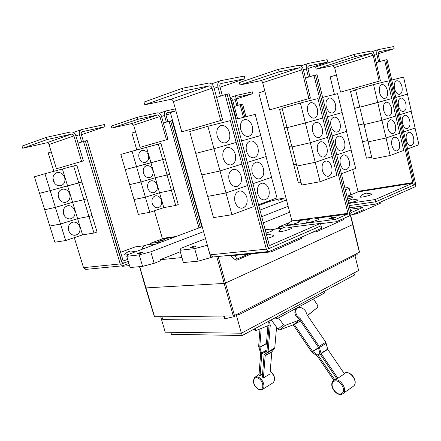 <?xml version="1.0" encoding="UTF-8"?>
<svg xmlns="http://www.w3.org/2000/svg" width="441" height="441" viewBox="0 0 441 441"><rect width="100%" height="100%" fill="white"/><g stroke="black" fill="none" stroke-linecap="round" stroke-linejoin="round"><path stroke-width="0.66" d="M337.894 378.229L344.415 373.792L327.735 349.415L325.811 342.244L307.09 314.924L305.652 311.131C302.846 307.68 300.023 306.699 297.19 308.187C295.238 310.051 295.227 312.597 297.151 315.828L300.304 318.716L319.146 346.339L321.103 353.577L337.894 378.229L336.648 378.422L320.194 354.25L318.242 347.028L299.433 319.444L296.286 316.555C294.362 313.33 294.379 310.784 296.33 308.921L296.876 308.457M333.87 380.374L317.481 356.262L311.671 352.001L293.276 324.896M271.226 319.885L278.012 329.168L279.815 329.923L294.285 324.422L312.559 351.334L318.385 355.595L334.73 379.635M294.285 324.422L300.459 320.949M262.549 374.007L260.102 375.605L258.966 375.346L260.675 353.235L258.647 346.56L259.975 328.958M261.193 328.468L259.771 347.188L261.794 353.869L260.102 375.605M267.351 346.174L266.463 343.396L267.885 325.794M270.107 320.486L269.677 322.575L270.261 325.425L268.084 351.841L265.184 355.788L263.398 377.959L262.318 376.912L264.054 355.143L266.943 351.201L269.093 324.808L268.586 321.307M263.398 377.959L269.969 373.946L271.843 351.907L274.76 347.971L276.568 327.194M300.304 318.716L299.433 319.444M299.737 319.89L285.222 325.364L283.409 324.598L278.497 317.9M313.54 298.937L317.763 305.563L317.752 307.261L307.46 315.464M307.531 315.569L317.752 307.261M270.261 325.425L269.093 324.808M269.06 325.249L256.006 330.546L255.438 330.524L255.196 328.517M324.091 291.418L324.499 293.006L276.744 318.849L273.111 318.871M81.618 141.914L79.446 134.665C78.884 132.019 79.656 130.31 81.761 129.533L104.434 124.533L105.052 126.644L82.445 131.688C81.387 132.074 81.001 132.928 81.282 134.251L83.399 141.329M81.425 134.737L105.052 126.644M148.634 244.568L152.746 245.295M145.762 247.919L143.165 248.426L142.129 248.239C143.496 246.337 145.337 245.157 147.641 244.689M131.302 251.056L135.393 251.811M128.48 254.451L125.509 255.047L124.527 254.837C125.939 252.875 127.835 251.662 130.222 251.188M230.5 99.087L231.349 100.394L236.321 119.131M276.744 318.849L276.292 317.156M127.686 259.358L123.645 260.896L123.061 260.543L87.169 140.442L78.04 143.093L75.753 135.497C74.738 132.912 73.063 131.738 70.714 131.969L46.344 137.349L22.05 146.114L22.717 148.248L46.537 142.851C47.683 142.73 48.504 143.281 49.001 144.516L56.454 168.76L83.399 160.899L56.454 168.76M46.344 137.349L47.033 139.588L22.717 148.248M47.033 139.588L71.376 134.158C72.55 134.036 73.388 134.621 73.901 135.916L81.568 161.367M79.766 226.878C80.615 231.575 78.989 234.386 74.893 235.301C71.922 235.262 69.843 233.658 68.653 230.5C67.804 225.842 69.386 223.03 73.399 222.066C76.442 222.06 78.564 223.659 79.766 226.878M69.138 231.69L68.344 227.584M65.665 240.543L60.544 224.034L77.605 218.642L88.95 216.465L93.983 233.041L82.577 234.871L65.665 240.543L54.855 242.219L49.8 226.051L60.544 224.034M82.577 234.871L77.605 218.642M74.772 210.572C75.632 215.153 74.071 217.931 70.097 218.907C66.999 218.94 64.816 217.308 63.559 214.006C62.699 209.469 64.215 206.686 68.107 205.666C71.282 205.578 73.504 207.215 74.772 210.572M64.221 215.539L63.912 212.827L63.234 211.278M60.538 224.022L55.379 207.391L72.6 202.281L83.884 199.756L88.95 216.454L77.605 218.626L60.538 224.022L49.794 226.04L44.701 209.751L55.379 207.391L50.18 190.622L78.774 182.921L83.878 199.74L72.594 202.265L55.373 207.375L44.695 209.74L39.569 193.334L50.18 190.622M77.605 218.626L72.6 202.281M69.744 194.145C70.61 198.61 69.121 201.361 65.274 202.391C62.043 202.502 59.761 200.837 58.427 197.392C57.556 192.976 59.006 190.225 62.771 189.145C66.078 188.98 68.399 190.644 69.744 194.145M59.27 199.233L58.945 196.736L58.091 194.889M72.594 202.265L67.556 185.799L50.175 190.611L44.938 173.732L73.63 165.965L78.768 182.91L67.55 185.788L62.473 169.201M64.678 177.602C65.555 181.951 64.132 184.669 60.411 185.755C57.054 185.948 54.667 184.25 53.262 180.661C52.385 176.361 53.763 173.644 57.396 172.508C60.83 172.255 63.256 173.952 64.678 177.602M54.276 182.778L53.945 180.534L52.914 178.418M50.175 190.611L39.563 193.323L34.398 176.802L44.938 173.732M144.99 245.648L135.31 246.877L120.597 252.313M155.293 244.342L151.445 244.827M165.998 115.107L170.645 113.58M166.362 122.146L164.493 115.481C164.008 113.067 164.636 111.529 166.373 110.867L175.375 108.883M175.915 110.834L166.952 112.835L166.003 115.14L167.839 121.683M167.966 139.323L161.45 116.165C160.596 113.806 159.201 112.709 157.266 112.879L137.267 117.289L111.297 126.115L111.865 128.061L131.589 123.596L133.651 125.15L140.04 147.344L167.966 139.323L140.04 147.344M137.267 117.289L137.851 119.324L111.865 128.061M137.851 119.324L157.828 114.869L159.923 116.512L166.455 139.709M161.4 200.286C162.145 204.437 160.893 206.939 157.641 207.799C155.072 207.816 153.248 206.311 152.178 203.29C151.428 199.172 152.658 196.664 155.86 195.771C158.479 195.727 160.326 197.232 161.4 200.286M149.769 212.33L145.392 197.215L159.537 192.745L171.406 190.28L175.705 205.445L163.804 207.628L149.769 212.33L138.364 214.381L134.031 199.553L145.392 197.215L140.977 181.99L155.243 177.756L167.067 174.994L171.4 190.264L159.537 192.734L145.387 197.204L134.025 199.541L129.66 184.614L140.977 181.99M163.804 207.628L155.243 177.756L140.971 181.979L136.534 166.659L162.707 159.614L167.067 174.983L155.243 177.745L150.921 162.668M157.117 185.341C157.867 189.41 156.66 191.89 153.485 192.783C150.828 192.849 148.937 191.317 147.818 188.191C147.068 184.151 148.253 181.67 151.373 180.744C154.08 180.645 155.993 182.183 157.117 185.341M152.806 170.298C153.562 174.283 152.393 176.742 149.301 177.668C146.561 177.784 144.604 176.224 143.43 172.993C142.675 169.03 143.816 166.571 146.859 165.618C149.648 165.469 151.632 167.029 152.806 170.298M140.971 181.979L129.66 184.603L125.266 169.576L136.534 166.659M148.468 155.155C149.229 159.058 148.104 161.489 145.095 162.453C142.267 162.624 140.238 161.031 139.014 157.691C138.254 153.81 139.35 151.379 142.311 150.387C145.188 150.183 147.239 151.77 148.468 155.155M136.528 166.648L132.063 151.23L158.313 144.124L162.701 159.598L125.261 169.565L120.84 154.444L132.063 151.23M150.921 162.657L146.572 147.481M237.589 118.811L232.627 100.107L229.954 97.037M236.806 105.697L235.18 99.534C234.75 97.312 235.268 95.918 236.729 95.35L252.456 91.877L252.919 93.652L237.225 97.152L236.448 99.247L238.046 105.311M236.382 98.916L252.919 93.652M200.661 222.716L201.068 222.567M201.316 225.075L201.752 225.015M353.947 273.018L354.454 275.068L242.214 335.507L171.45 334.328L170.843 332.271M78.04 143.093L83.399 160.899M88.95 216.465L92.053 215.478L97.053 231.999L93.983 233.041M78.774 182.921L81.932 182.045L87.009 198.808L83.878 199.74L87.009 198.825L92.048 215.467L88.95 216.454M40.225 193.152L39.569 193.334M81.249 182.221L81.932 182.045M73.63 165.965L76.817 165.143L81.927 182.034L78.768 182.91M85.328 140.872L121.336 261.199L123.585 263.09L128.298 261.414M171.406 190.28L173.969 189.465L178.252 204.585L175.705 205.445M173.848 189.487L171.4 190.264M169.454 174.272L167.067 174.983L169.658 174.228L173.969 189.454M125.966 169.383L125.266 169.576M162.707 159.614L165.314 158.887L169.653 174.212M164.598 159.074L165.314 158.887M158.313 144.124L160.943 143.446L165.314 158.876L162.701 159.598M161.886 240.025L164.763 239.645L161.163 240.99L158.291 241.365L161.886 240.025L162.067 240.648M265.984 202.783L265.796 202.066M243.449 117.334L240.113 104.677L241.387 104.379L244.711 117.019M234.314 106.463L240.113 104.677M266.998 201.614L267.191 202.331M242.214 335.507L241.552 333.131M51.277 151.913L48.19 152.933L53.885 171.422M74.292 237.649L83.531 267.643L86.067 269.374M83.47 141.307L120.222 263.933L122.46 265.818L128.91 263.47M85.317 140.872L122.333 263.641M124.175 262.99L122.532 263.624M201.818 226.872L172.133 120.575L170.612 120.928L200.385 227.413L170.617 120.928L169.09 121.286L198.952 227.947M136.82 150.001L131.925 133.055L135.591 131.892M150.668 244.661L150.287 243.349L162.106 238.95L162.332 238.372L154.372 210.792M163.402 123.089L169.09 121.286M150.287 243.349L161.963 241.839M241.387 104.379L242.644 104.087L245.962 116.7M268.194 201.168L268.382 201.884M220.417 96.177L217.964 87.015C217.314 83.68 218.108 81.596 220.346 80.769L244.286 76.045L244.981 78.696L221.112 83.492C219.987 83.906 219.59 84.942 219.916 86.612L222.303 95.554M220.076 87.23L244.981 78.696M268.944 189.536C269.92 195.44 268.365 198.908 264.28 199.927C261.221 199.784 259.038 197.667 257.726 193.56C256.745 187.679 258.266 184.206 262.285 183.147C265.41 183.247 267.626 185.38 268.944 189.536M258.558 204.773L276.998 197.871L271.502 177.315M263.475 168.699C264.462 174.482 262.963 177.905 258.983 178.974C255.797 178.892 253.509 176.709 252.125 172.425C251.133 166.67 252.599 163.242 256.513 162.134C259.771 162.178 262.092 164.366 263.475 168.699M252.963 183.704L271.623 177.293L265.989 156.561M257.963 147.68C258.955 153.33 257.516 156.709 253.647 157.823C250.328 157.812 247.936 155.568 246.469 151.092C245.477 145.469 246.877 142.085 250.681 140.927C254.071 140.905 256.497 143.154 257.963 147.68M247.313 162.415L266.199 156.511L260.725 135.541L259.992 135.729M252.395 126.462C253.393 131.986 252.015 135.326 248.261 136.484C244.81 136.539 242.313 134.229 240.764 129.566C239.766 124.07 241.106 120.724 244.794 119.528C248.316 119.428 250.852 121.744 252.395 126.462M260.725 135.541L241.607 140.933L260.719 135.525L255.201 114.379L235.852 119.246M286.578 226.928L291.633 227.793C293.739 228.129 285.509 231.023 281 231.514C279.291 231.707 278.607 231.591 278.944 231.156C280.625 228.945 282.835 227.578 285.564 227.054M268.729 234.463L273.751 235.34C274.489 235.896 272.389 236.878 267.455 238.289M267.378 229.381L272.268 230.219C272.891 230.742 270.818 231.674 266.055 233.013M380.407 80.786L374.409 54.993C373.637 52.341 372.458 51.035 370.864 51.068L354.377 54.32L315.657 66.971L316.191 69.138L332.839 65.676L334.625 67.517L340.568 92.119L380.407 80.786L340.568 92.119M354.377 54.32L354.917 56.597L316.191 69.138M354.917 56.597L371.377 53.289L373.158 55.246L379.172 81.094M391.889 145.414C391.15 140.767 392.055 138.022 394.612 137.168C396.823 137.234 398.432 139.075 399.447 142.702C400.191 147.355 399.265 150.094 396.685 150.932C394.508 150.855 392.909 149.014 391.889 145.414M368.141 141.87L372.105 159.041L390.164 155.508L386.062 137.994L399.767 133.287L403.73 150.431L390.164 155.508M368.026 141.908L386.062 137.994M371.653 157.145L366.454 158.17L362.513 141.693L367.706 140.558M387.81 127.923C387.066 123.348 387.948 120.625 390.456 119.754C392.733 119.792 394.397 121.683 395.445 125.42C396.189 130.001 395.296 132.719 392.76 133.573C390.517 133.518 388.868 131.639 387.81 127.923M364.112 124.571L368.02 141.892L386.062 137.978L381.928 120.332L395.775 116.005L399.767 133.276L386.062 137.978M363.913 124.632L381.928 120.332M367.7 140.547L362.508 141.682L358.539 125.084L363.72 123.844L358.533 125.073L354.531 108.354L359.713 107.003L354.531 108.343L350.501 91.508L355.672 90.041M383.703 110.3C382.953 105.79 383.813 103.095 386.272 102.213C388.609 102.218 390.324 104.153 391.415 108.006C392.165 112.521 391.294 115.211 388.808 116.082C386.503 116.055 384.8 114.131 383.703 110.3M360.484 107.031L359.768 107.229L363.908 124.621L381.928 120.321L377.761 102.538L359.762 107.218L391.757 98.591L395.775 115.989L381.928 120.321M379.558 92.544C378.813 88.101 379.64 85.433 382.049 84.534C384.453 84.512 386.222 86.491 387.358 90.46C388.102 94.909 387.259 97.571 384.828 98.459C382.457 98.464 380.704 96.491 379.558 92.544M373.566 84.6L387.705 81.045L391.751 98.575L377.761 102.521L373.566 84.6L355.589 89.699L359.762 107.218M366.609 193.197L371.68 193.985C371.487 194.828 368.439 195.843 362.53 197.017C360.688 197.281 359.9 197.237 360.165 196.873C361.659 194.972 363.588 193.781 365.964 193.296M352.546 199.117L357.623 199.922C357.552 200.76 354.536 201.791 348.583 203.014M347.701 196.146L352.613 196.912C353.092 197.281 351.427 197.992 347.607 199.045M356.918 253.581L238.212 313.683L356.918 253.581L357.16 254.545L238.724 314.808L236.288 314.841L241.381 333.22L165.243 332.2L160.684 316.699M354.977 255.653L358.649 270.504L241.381 333.22M234.314 315.651L234.568 316.55L224.43 318.904L162.696 319.328L161.952 316.776L233.239 315.899L238.212 313.683M129.549 265.603L122.003 266.336L121.865 265.879M271.617 177.276L252.958 183.688M266.193 156.494L247.307 162.398M227.132 94.187L267.439 245.764C267.908 247.258 268.701 248.062 269.826 248.167L321.07 225.803L320.458 223.389L269.848 245.439L269.231 244.987L229.083 93.762L225.158 94.617L216.614 97.433L214.034 87.82C212.904 84.529 211.079 82.952 208.571 83.09L182.337 88.266L144.031 102.091L144.797 104.776L170.656 99.396C171.896 99.308 172.795 100.035 173.346 101.584L181.764 131.881L222.65 119.935L181.764 131.881M182.337 88.266L183.125 91.127L144.797 104.776M183.125 91.127L209.315 85.863C210.572 85.786 211.482 86.574 212.049 88.222L220.704 120.421M234.954 201.73C233.934 195.622 235.582 192.022 239.898 190.936C243.178 191.052 245.499 193.23 246.861 197.458C247.881 203.599 246.194 207.187 241.8 208.229C238.592 208.069 236.31 205.903 234.954 201.73M207.75 196.372L213.483 217.606L231.933 214.739L226.007 192.96L247.644 185.529L253.299 206.741L231.933 214.739M207.628 196.41L226.007 192.96M229.072 179.989C228.041 174.019 229.623 170.463 233.818 169.322C237.252 169.366 239.684 171.604 241.128 176.031C242.153 182.034 240.532 185.578 236.26 186.675C232.909 186.582 230.511 184.355 229.072 179.989M201.923 174.934L207.628 196.394L226.007 192.938L220.026 170.948L201.713 174.983L195.749 153.385L213.979 148.722L220.02 170.932L241.927 164.102L247.638 185.512L226.007 192.938M201.719 175L220.026 170.948L241.922 164.085L236.155 142.471L213.979 148.722M223.135 158.032C222.093 152.211 223.609 148.7 227.677 147.498C231.26 147.476 233.813 149.775 235.34 154.405C236.376 160.259 234.821 163.765 230.676 164.917C227.176 164.895 224.662 162.602 223.135 158.032M196.471 153.181L195.749 153.385M217.137 135.867C216.09 130.189 217.534 126.721 221.476 125.476C225.202 125.365 227.876 127.73 229.496 132.57C230.538 138.281 229.055 141.743 225.042 142.945C221.393 143.005 218.758 140.646 217.137 135.867M207.882 126.28L189.724 131.567L195.743 153.369L213.979 148.705L207.882 126.28L230.334 120.636L236.15 142.454L213.979 148.705M320.458 223.389L290.068 227.242M282.257 228.234L270.763 229.689M378.637 61.949L376.906 54.48C376.443 51.801 376.923 50.169 378.345 49.59L393.67 46.57L394.155 48.708L378.874 51.779L378.146 54.226L379.85 61.58M378.075 53.824L394.155 48.708M413.586 137.631C414.303 142.151 413.438 144.819 410.99 145.635C408.901 145.558 407.368 143.755 406.382 140.216C405.665 135.696 406.519 133.022 408.945 132.19C411.056 132.256 412.605 134.07 413.586 137.631M407.611 148.975L418.95 144.731L415.031 128.033M409.733 120.735C410.45 125.194 409.606 127.84 407.203 128.667C405.058 128.612 403.476 126.765 402.451 123.122C401.734 118.668 402.561 116.016 404.943 115.173C407.12 115.217 408.713 117.069 409.733 120.735M403.691 131.942L415.146 128.006L411.111 111.193M405.847 103.718C406.569 108.111 405.748 110.73 403.394 111.573C401.189 111.545 399.557 109.655 398.499 105.901C397.776 101.507 398.581 98.883 400.919 98.029C403.151 98.045 404.794 99.942 405.847 103.718M399.739 114.754L411.31 111.132L407.456 94.165L406.751 94.346M401.938 86.574C402.661 90.907 401.867 93.498 399.552 94.357C397.291 94.352 395.61 92.423 394.508 88.553C393.785 84.225 394.568 81.629 396.856 80.758C399.149 80.747 400.841 82.682 401.938 86.574M407.451 94.148L395.759 97.45L407.456 94.165L403.565 77.054L391.751 80.03M391.046 98.778L391.757 98.591M355.253 108.155L354.531 108.354M375.186 199.541L412.649 183.219L412.815 182.568L384.585 60.119L385.825 59.849L413.967 182.067C414.248 183.699 413.972 184.785 413.134 185.33L375.726 201.774L375.186 199.541L348.688 203.433M347.607 196.151L357.805 191.951L357.982 191.333L352.684 169.537M238.416 313.678L238.724 314.808M224.199 315.999L224.938 318.65M224.43 318.904L223.648 316.109M223.857 316.004L161.952 316.776M216.614 97.433L222.65 119.935M235.428 142.658L236.155 142.471M234.844 255.411L237.021 259.06L236.723 260.207L234.667 259.28L230.825 255.797M227.121 94.192L268.525 248.829M399.739 114.765L411.315 111.149M415.146 127.995L403.686 131.925M334.438 94.446L330.177 76.899L336.422 74.97M376.206 62.705L384.585 60.119M349.217 205.594L375.726 201.774L376.256 204.007L414.76 186.929C415.593 186.383 415.869 185.297 415.587 183.671L387.049 59.585L385.825 59.849M356.719 253.597L359.503 252.125L352.96 224.463L225.643 283.001L223.984 283.442L145.602 287.923L154.4 316.721L162.15 316.682M142.426 252.153L143.027 252.191C142.173 252.836 140.387 253.426 137.669 253.955L137.079 253.917C137.928 253.266 139.714 252.676 142.426 252.153M282.797 198.963L278.657 200.253L282.797 198.963M258.751 205.5L269.258 201.559L278.673 199.045L285.972 197.833M203.599 231.624L150.794 251.805L139.218 254.881L126.771 256.287L128.546 254.38L202.232 226.718M126.771 256.287L130.123 267.533L142.603 266.364L154.152 263.305L160.375 260.829L160.072 259.755L180.292 251.75M139.218 254.881L142.603 266.364M150.794 251.805L154.152 263.305M286.518 199.933L259.964 210.081M175.92 110.84L170.386 112.664L210.081 254.837L212.805 256.998M225.158 94.617L266.32 249.143L268.701 251.541L269.423 251.392L321.66 228.223L321.048 225.814M270.427 248.062L268.734 248.807M413.2 185.297L414.275 184.823L414.033 182.398M181.946 257.538L160.072 259.755M310.414 98.156L303.314 69.546C302.388 66.608 300.938 65.18 298.965 65.257L278.447 69.303L239.386 82.583L240.014 84.975L260.515 80.714C261.502 80.659 262.224 81.32 262.682 82.715L269.683 109.87L310.414 98.156L269.683 109.87M278.447 69.303L279.092 71.839L240.014 84.975M279.092 71.839L299.577 67.721C300.564 67.677 301.291 68.394 301.754 69.86L308.887 98.536M322.365 170.364C321.506 165.094 322.702 161.979 325.965 161.009C328.639 161.086 330.563 163.082 331.731 167.001C332.597 172.282 331.373 175.391 328.071 176.334C325.441 176.235 323.54 174.245 322.365 170.364M296.958 166.059L301.666 185.044L320.111 181.731L315.243 162.316L332.238 156.478L336.918 175.441L320.111 181.731M296.837 166.097L315.243 162.316M301.021 182.502L298.397 182.982L293.756 164.829L296.38 164.289M317.531 150.976C316.66 145.806 317.818 142.719 321.004 141.721C323.777 141.754 325.772 143.805 327.002 147.867C327.867 153.055 326.687 156.131 323.457 157.101C320.734 157.046 318.76 155 317.531 150.976M292.168 146.914L296.832 166.081L315.238 162.299L310.332 142.719L327.52 137.344L332.238 156.461L315.238 162.299M287.775 127.488L287.047 127.692L291.959 146.958L310.332 142.719M296.374 164.273L293.756 164.818L289.081 146.522L291.694 145.91M312.647 131.424C311.776 126.346 312.895 123.298 316.004 122.273C318.871 122.262 320.943 124.362 322.228 128.574C323.099 133.662 321.958 136.71 318.804 137.708C315.988 137.691 313.937 135.596 312.647 131.424M287.047 127.692L305.376 122.951L310.326 142.702L291.959 146.958M291.688 145.899L289.075 146.506L284.362 128.066L286.97 127.388M307.724 111.705C306.853 106.722 307.928 103.707 310.96 102.654C313.92 102.599 316.07 104.749 317.415 109.12C318.286 114.114 317.189 117.124 314.113 118.149C311.203 118.182 309.075 116.033 307.724 111.705M300.376 103.012L282.091 108.254L287.047 127.681L305.37 122.934L300.376 103.012L317.961 98.591L322.757 118.034L305.37 122.934M286.964 127.372L284.357 128.05L279.611 109.462L282.212 108.718M313.76 217.975L318.81 218.819C320.756 219.144 313.11 221.795 308.7 222.314C306.936 222.529 306.214 222.424 306.534 222.005C308.154 219.899 310.271 218.598 312.884 218.091M294.599 220.561L299.483 221.376C301.363 221.685 293.756 224.315 289.522 224.811C287.896 225.009 287.234 224.916 287.532 224.524C289.103 222.457 291.17 221.173 293.723 220.676M301.44 237.192L301.721 238.289L271.182 251.894L230.4 255.841L230.252 255.295M271.182 251.894L270.879 250.753M355.071 208.56L354.713 207.055L349.746 207.755L376.256 204.007M380.103 202.298L380.34 203.279L356.389 213.946L352.778 214.425M356.389 213.946L356.141 212.931M190.733 247.864L189.95 247.814C190.766 247.12 192.645 246.497 195.589 245.946L196.383 245.995C195.567 246.69 193.682 247.313 190.733 247.864M207.397 245.235L194.663 248.625L179.878 250.295L183.379 262.549L198.202 261.166L212.782 257.004M179.878 250.295L180.926 248.316L205.561 238.664M194.663 248.625L198.202 261.166M344.901 188.02L347.695 187.557L349.173 188.357L345.358 189.889M261.711 216.652L288.166 206.283M331.886 217.518L336.527 216.906L332.889 218.493L328.247 219.1L331.886 217.518L332.156 218.587M308.446 77.147L306.401 68.912C305.861 65.941 306.473 64.11 308.231 63.427L327.15 59.695L327.724 62.065L308.86 65.852C307.972 66.194 307.669 67.109 307.939 68.598L309.94 76.679M307.928 68.553L327.724 62.065M349.184 160.739C350.016 165.855 348.875 168.87 345.772 169.785C343.258 169.691 341.439 167.74 340.303 163.925C339.471 158.821 340.59 155.8 343.66 154.863C346.213 154.934 348.054 156.891 349.184 160.739M341.395 173.765L355.678 168.418L351.086 149.99M344.647 142.079C345.479 147.107 344.377 150.089 341.34 151.031C338.743 150.976 336.852 148.975 335.667 145.023C334.829 140.012 335.915 137.019 338.914 136.06C341.555 136.093 343.467 138.099 344.647 142.079M336.764 154.907L351.207 149.951L346.494 131.396M340.072 123.271C340.904 128.21 339.84 131.159 336.869 132.124C334.19 132.113 332.227 130.056 330.993 125.966C330.149 121.043 331.197 118.083 334.129 117.097C336.858 117.091 338.837 119.147 340.072 123.271M332.101 135.911L346.698 131.346L342.15 112.576L341.428 112.769M335.458 104.308C336.296 109.159 335.265 112.075 332.365 113.067C329.603 113.094 327.569 110.989 326.274 106.755C325.436 101.915 326.445 98.993 329.306 97.979C332.117 97.93 334.168 100.041 335.458 104.308M327.387 116.744L342.15 112.576L337.569 93.657L322.641 97.411M305.376 122.951L322.757 118.05L327.514 137.327L310.326 142.702M322.029 118.238L322.757 118.05M285.09 127.862L284.362 128.066M291.97 221.161L258.784 92.88L264.809 90.967M347.751 214.072L347.966 213.334L313.986 75.394L315.524 75.064L349.382 212.711C349.713 214.513 349.36 215.743 348.324 216.399L336.378 221.696L335.788 219.331L347.751 214.072L316.958 218.196M280.145 228.504L279.649 226.597L289.572 222.473M279.649 226.597L335.788 219.331M207.32 245.262L210.826 257.82M289.698 212.215L263.338 222.793M349.173 188.357L350.766 194.85M343.115 218.708L343.368 219.745L316.423 231.745L312.763 232.17M320.535 223.697L336.378 221.696M336.77 154.923L351.207 149.962M346.698 131.33L332.095 135.894M342.15 112.565L327.387 116.727M305.437 78.101L313.986 75.394M316.423 231.745L316.147 230.671M279.787 227.143L274.93 229.166M362.723 207.49L351.306 212.512L350.81 212.088L317.068 74.727L315.524 75.064L349.399 212.705L351.422 214.927L351.874 214.828L363.274 209.767L362.723 207.49L350.115 209.249M350.375 210.307L352.243 210.048L350.496 210.809M341.819 393.389C336.836 397.016 328.501 384.69 333.76 381.526C338.677 377.722 347.238 390.274 341.819 393.389M257.864 388.747C251.894 385.412 252.665 374.674 258.658 378.455C264.738 381.818 263.839 392.655 257.864 388.747M353.566 386.079L342.629 393.841C336.952 397.435 328.297 385.528 333.214 380.958L333.738 380.528C339.223 376.267 348.803 390.296 342.74 393.774L342.188 394.067M344.972 372.992C350.656 370.33 358.417 381.443 353.82 385.842C358.489 381.581 349.696 369.723 344.509 373.218L344.151 373.4M273.144 382.727L262.274 389.535C261.75 390.191 260.317 390.042 257.968 389.078C253.443 385.302 252.351 381.443 254.694 377.502C255.874 376.542 257.357 376.57 259.154 377.573C263.564 379.949 265.658 388.03 262.274 389.535L261.937 389.69M270.201 371.206C274.605 374.894 275.664 378.676 273.37 382.54C275.504 378.99 274.44 375.269 270.184 371.377M319.146 346.339L325.811 342.244M319.609 347.376L326.268 343.269M320.987 353.318L327.624 349.156M321.103 353.577L327.735 349.415M320.293 354.399L318.385 355.595M319.791 353.434L317.603 354.807M318.512 347.971L312.752 351.527M318.452 347.701L312.559 351.334M266.97 350.882L261.794 353.869M267.059 349.807L261.662 352.916M266.496 343.633L259.804 347.425M266.463 343.396L259.771 347.188M268.084 351.841L274.76 347.971M267.808 352.579L274.484 348.704M265.25 355.606L271.91 351.725M265.184 355.788L271.843 351.907M278.012 329.168L283.409 324.598M279.815 329.923L285.222 325.364M293.48 324.819L298.932 320.293M294.004 324.576L299.461 320.045M253.999 329.157L255.157 329.791M231.349 100.394L230.886 100.542M73.901 135.916L49.001 144.516M71.376 134.158L46.537 142.851M75.874 135.894L79.446 134.665M159.923 116.512L133.651 125.15M157.828 114.869L131.589 123.596M161.533 116.452L164.493 115.481M232.688 100.322L235.18 99.534M120.222 263.933L83.531 267.643M162.332 238.372L176.157 236.508M162.106 238.95L171.99 237.627M220.776 83.614L221.128 83.487M373.158 55.246L334.625 67.517M371.377 53.289L332.839 65.676M214.166 88.321L217.964 87.015M212.049 88.222L173.346 101.584M209.315 85.863L170.656 99.396M374.475 55.252L376.906 54.48M357.805 191.951L412.649 183.219M357.982 191.333L412.815 182.568M248.454 254.093L237.021 259.06M139.681 266.64L154.559 316.765M266.32 249.143L210.081 254.837M413.934 184.255L414.441 184.173M413.608 184.928L414.275 184.823M350.352 215.07L359.36 252.258M218.119 256.48L234.48 315.574M216.724 256.618L233.239 315.899M301.754 69.86L262.682 82.715M299.577 67.721L260.515 80.714M303.397 69.898L306.401 68.912M297.708 220.776L309.847 219.149M291.948 220.886L347.966 213.334M333.484 380.715L336.505 378.207M254.931 377.314L259.038 374.387M253.459 329.449L255.438 330.524M73.399 222.066L72.39 222.258M68.107 205.666L67.087 205.886M62.771 189.145L61.751 189.404M57.396 172.508L56.371 172.8M73.432 132.465L81.161 129.748M155.86 195.771L155.199 195.909M151.373 180.744L150.712 180.898M146.859 165.618L146.191 165.788M142.311 150.387L141.644 150.574M159.289 113.238L165.976 111M230.654 97.312L236.453 95.438M123.585 263.09L121.942 263.255M175.854 236.619L175.292 236.646M174.427 236.762L170.551 238.614M122.46 265.818L85.708 269.407M220.792 83.603L221.112 83.492M261.326 183.329L262.285 183.147M255.543 162.349L256.513 162.134M249.705 141.175L250.681 140.927M243.812 119.809L244.794 119.528M267.615 234.595L266.535 234.838M266.364 229.513L265.195 229.789M394.166 137.261L394.612 137.168M390.009 119.864L390.456 119.754M385.82 102.329L386.272 102.213M381.597 84.661L382.049 84.534M351.846 199.222L348.048 200.826M211.493 83.884L219.706 80.995M238.813 191.14L239.898 190.936M232.721 169.559L233.818 169.322M226.569 147.779L227.677 147.498M220.368 125.79L221.476 125.476M408.531 132.283L408.945 132.19M404.535 115.272L404.943 115.173M400.505 98.139L400.919 98.029M396.442 80.874L396.856 80.758M372.402 51.514L378.075 49.679M269.826 248.167L268.111 248.344M251.524 253.796L237.01 260.124M268.701 251.541L212.424 257.037M139.521 266.656L145.607 287.929M325.293 161.147L325.965 161.009M320.326 141.881L321.004 141.721M315.321 122.449L316.004 122.273M310.277 102.847L310.96 102.654M350.556 215.043L352.96 224.463M343.048 154.989L343.66 154.863M338.302 136.197L338.914 136.06M333.517 117.256L334.129 117.097M328.688 98.15L329.306 97.979M301.043 65.83L307.829 63.559M351.422 214.927L349.3 215.208"/></g></svg>
